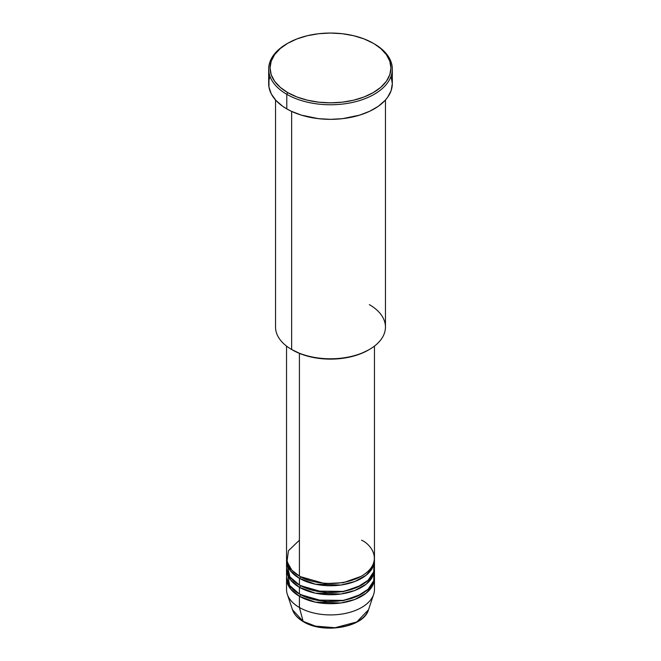 <?xml version="1.0" encoding="UTF-8"?>
<svg xmlns="http://www.w3.org/2000/svg" width="661" height="661" viewBox="0 0 661 661"><rect width="100%" height="100%" fill="white"/><g stroke="black" fill="none" stroke-linecap="round" stroke-linejoin="round"><path stroke-width="0.99" d="M368.507 609.773L356.75 621.96L335.053 627.727L315.429 626.124L303.126 621.34A1.372 0.793 120 0 0 303.382 621.695A1.372 0.793 -60 0 1 303.126 621.34A38.71 22.35 0 0 0 341.844 626.901A38.71 22.35 0 0 0 368.507 609.773C363.847 627.405 323.452 634.304 303.374 621.695C297.772 618.44 294.145 614.466 292.493 609.773A38.71 22.35 0 0 0 303.126 621.34L299.416 607.484L303.126 621.34L292.493 609.773L287.337 594.346A43.965 25.382 180 0 0 299.416 607.484A43.965 25.382 0 0 0 347.322 612.987A43.965 25.382 0 0 0 374.465 589.538L374.465 578.325A43.965 25.382 180 0 1 347.322 601.774A43.965 25.382 180 0 1 299.416 596.272L290.51 588.868L286.585 577.202A43.965 25.382 180 0 0 286.535 578.325L286.535 589.538A43.965 25.382 0 0 0 299.416 607.484L299.416 596.272L299.416 607.484A43.965 25.382 180 0 0 343.381 613.805A43.965 25.382 180 0 0 373.663 594.346L368.507 609.773M299.416 540.186L288.444 550.745L286.981 561.718L291.955 570.336L299.416 576.078A43.965 25.382 0 0 0 347.322 581.581A43.965 25.382 0 0 0 374.465 558.132L374.465 346.1M374.465 560.379A43.965 25.382 180 0 0 374.415 559.256L372.796 567.295L366.144 575.227L354.833 581.515L340.936 585.035L315.297 584.192L299.416 578.325A1.372 0.793 120 0 0 300.383 576.64L299.904 576.359L300.383 576.64A1.372 0.793 -60 0 1 299.416 578.325L290.51 570.922L286.585 559.256A43.965 25.382 180 0 0 286.535 560.379L286.535 567.105A43.965 25.382 0 0 0 299.416 585.051A43.965 25.382 0 0 0 347.322 590.554A43.965 25.382 0 0 0 374.465 567.105L374.465 560.379A43.965 25.382 180 0 1 347.322 583.828A43.965 25.382 180 0 1 299.416 578.325L299.416 585.051L299.416 578.325A43.965 25.382 180 0 1 286.535 560.379M286.924 563.742L289.906 576.846L299.416 585.051L316.098 591.083L343.076 591.421L357.229 587.257L368.094 580.259L373.68 571.864L374.076 563.742M374.465 569.352A43.965 25.382 180 0 0 374.415 568.229L372.796 576.268L366.144 584.2L354.833 590.488L340.936 594.008L315.297 593.165L299.416 587.298A1.372 0.793 120 0 0 300.383 585.613L299.904 585.332L300.383 585.613A1.372 0.793 -60 0 1 299.416 587.298L290.51 579.895L286.585 568.229A43.965 25.382 180 0 0 286.535 569.352L286.535 576.078A43.965 25.382 0 0 0 299.416 594.024A43.965 25.382 0 0 0 347.322 599.527A43.965 25.382 0 0 0 374.465 576.078L374.465 569.352A43.965 25.382 180 0 1 347.322 592.801A43.965 25.382 180 0 1 299.416 587.298L299.416 594.024L299.416 587.298A43.965 25.382 180 0 1 286.535 569.352M287.229 571.591L289.625 585.423L299.416 594.024L316.098 600.056L343.076 600.403L357.229 596.23L368.094 589.232L373.68 580.837L374.076 572.715M374.465 578.325A43.965 25.382 180 0 0 374.415 577.202L372.796 585.241L366.144 593.181L354.833 599.461L340.936 602.981L315.297 602.138L299.416 596.272A1.372 0.793 120 0 0 300.383 594.586L299.904 594.305L300.383 594.586A1.372 0.793 -60 0 1 299.416 596.272A43.965 25.382 180 0 1 286.535 578.325M369.359 304.63A54.954 31.728 180 0 1 369.359 349.495A54.954 31.728 180 0 1 291.641 349.495L292.616 350.057A53.574 30.935 0 0 0 368.384 350.057L360.27 353.899L350.999 356.758L340.952 358.518L330.5 359.113L320.048 358.518L310.001 356.758L300.73 353.899L291.641 349.495A54.954 31.728 0 0 0 351.528 356.37A54.954 31.728 0 0 0 385.454 327.063L385.454 100.001M287.758 43.271L286.783 43.833A61.82 35.694 0 0 0 286.783 94.308L287.758 92.623A60.448 34.901 180 0 1 287.758 43.271A60.448 34.901 180 0 1 373.242 43.271L364.079 38.933L353.635 35.711L342.291 33.719L330.5 33.05L318.709 33.719L307.365 35.711L296.921 38.933L287.758 43.271L280.239 48.559L274.654 54.59L271.217 61.143L270.052 67.951L271.217 74.759L274.654 81.303L280.239 87.335L287.758 92.623L296.921 96.969L307.365 100.191L318.709 102.174L330.5 102.843L342.291 102.174L353.635 100.191L364.079 96.969L373.242 92.623L380.761 87.335L386.346 81.303L389.783 74.759L390.948 67.951L389.783 61.143L386.346 54.59L380.761 48.559L374.217 43.833A61.82 35.694 0 0 0 373.721 43.552A61.82 35.694 180 0 1 374.217 43.833L373.242 43.271A60.448 34.901 180 0 1 373.242 92.623A60.448 34.901 180 0 1 287.758 92.623L286.783 94.308A61.82 35.694 0 0 0 374.217 94.308A61.82 35.694 0 0 0 374.217 43.833L374.217 43.833A61.82 35.694 180 0 1 392.32 69.075A61.82 35.694 180 0 1 354.156 102.042A61.82 35.694 180 0 1 286.783 94.308L286.783 108.891A61.82 35.694 0 0 0 354.156 116.625A61.82 35.694 0 0 0 392.32 83.65L391.13 90.615L387.619 97.307L385.024 100.48L378.29 106.297L369.722 111.246L359.642 115.13L342.563 118.658L330.5 119.344L318.437 118.658L301.358 115.13L291.278 111.246L286.783 108.891L286.783 94.308A61.82 35.694 180 0 1 268.68 69.075A61.82 35.694 180 0 1 287.279 43.552M299.416 353.379L299.416 576.078L299.416 353.379M291.641 111.412L291.641 349.495L291.641 111.412M316.189 626.306L323.204 627.537L330.5 627.95L337.796 627.537L344.811 626.306M268.68 69.075L268.68 83.65A61.82 35.694 0 0 0 286.783 108.891L282.71 106.297L275.976 100.48L271.341 94.011L268.977 87.153L268.977 80.155L269.87 76.693M391.13 76.693L392.32 83.65L392.32 69.075M275.546 100.001L275.546 327.063A54.954 31.728 0 0 0 291.641 349.495L291.641 349.495M286.535 346.1L286.535 558.132A43.965 25.382 0 0 0 299.416 576.078C307.258 582.052 338.151 589.116 361.584 576.078C384.173 562.552 371.928 544.714 361.584 540.186M300.383 594.586L324.749 601.568L343.356 600.642L361.096 594.305L343.356 600.642L324.749 601.568L300.383 594.586M300.383 585.613L324.749 592.587L343.356 591.669L361.096 585.332L343.356 591.669L324.749 592.587L300.383 585.613M300.383 576.64L324.749 583.613L343.356 582.696L361.096 576.359L343.356 582.696L324.749 583.613L300.383 576.64M290.633 568.824L289.865 570.063M369.359 349.495L368.384 350.057M374.217 43.833L373.242 43.271M373.011 575.805L372.738 574.145"/></g></svg>

